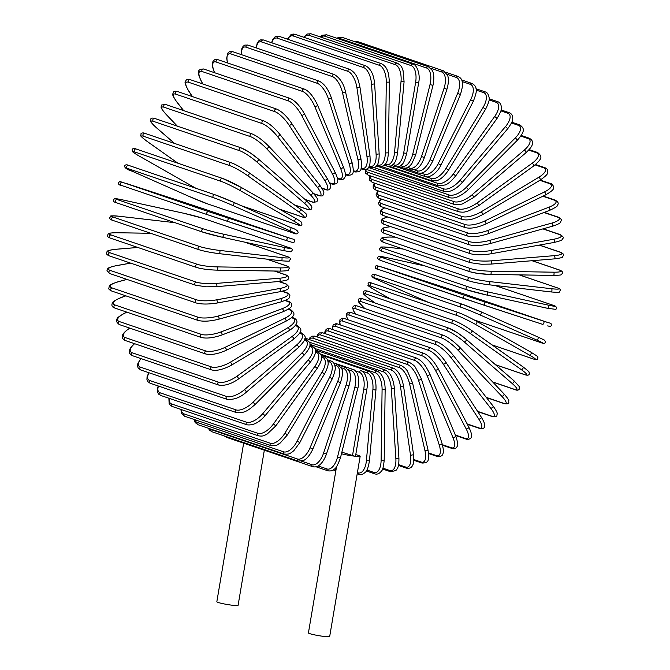 <?xml version="1.0" encoding="UTF-8"?>
<svg xmlns="http://www.w3.org/2000/svg" width="670" height="670" viewBox="0 0 670 670"><rect width="100%" height="100%" fill="white"/><g stroke="black" fill="none" stroke-linecap="round" stroke-linejoin="round"><path stroke-width="1" d="M355.762 454.654A10.779 0.997 -170.4 0 1 360.175 456.228L329.682 636.5A10.779 0.997 -170.4 0 1 324.18 636.45A10.779 0.997 -170.4 0 1 308.426 632.907L336.549 466.613M341.8 452.443A10.779 0.997 -170.4 0 1 343.074 452.543L354.665 456.178A10.779 0.997 -170.4 0 1 341.482 453.741M360.175 456.228A10.779 0.997 -170.4 0 1 354.665 456.178L355.502 456.186L366.783 389.463L363.768 389.027A14.698 7.253 -83.4 0 0 359.221 372.219L355.544 370.971M264.332 450.206L238.093 605.32A10.779 0.997 -170.4 0 1 232.591 605.27A10.779 0.997 -170.4 0 1 216.837 601.727L243.654 443.171M324.774 36.188A1.633 1.415 -71.2 0 1 326.717 34.806L413.022 64.186A1.633 1.415 108.8 0 0 411.087 65.568L324.774 36.188A14.698 7.253 -83.4 0 0 320.737 37.093M413.022 64.186C416.112 64.169 420.793 73.424 418.649 82.82L415.626 82.385A14.698 7.253 -83.4 0 0 411.087 65.568M418.649 82.82L406.715 153.388L403.692 152.953L415.626 82.385M406.715 153.388C404.789 160.482 403.072 164.292 401.565 164.812C400.417 166.436 398.281 167.065 395.149 166.713A1.633 1.415 -71.2 0 1 394.27 165.004A14.698 7.253 -83.4 0 0 403.692 152.953M393.022 164.586L394.27 165.004M400.601 165.641L402.176 166.177A14.698 7.345 -77.7 0 0 412.703 154.301L430.006 84.629A14.698 7.345 -77.7 0 0 426.555 67.997L340.251 38.617A1.633 1.415 -71.2 0 1 342.161 37.378L339.02 37.269L336.817 38.249M340.251 38.617A14.698 7.345 -77.7 0 0 337.856 38.6M342.161 37.378L428.465 66.757A1.633 1.415 108.8 0 0 426.555 67.997M398.876 166.612L403.03 168.028A1.633 1.415 -71.2 0 1 402.176 166.177M403.03 168.028L406.171 168.136L409.261 166.512L411.732 163.857L415.668 155.005L412.703 154.301M415.668 155.005L432.971 85.325L430.006 84.629M355.686 41.984A1.633 1.415 -71.2 0 1 357.227 41.473L353.919 41.381M407.888 167.45L409.906 168.128A14.698 7.378 -71.9 0 0 421.497 156.546L444.043 88.298A14.698 7.378 -71.9 0 0 441.664 71.958L430.793 68.256M357.227 41.473L443.532 70.852A1.633 1.415 108.8 0 0 441.664 71.958M405.333 168.279L410.718 170.113A1.633 1.415 -71.2 0 1 409.906 168.128M410.718 170.113L416.623 169.024C417.628 168.497 421.363 165.775 424.395 157.5L421.497 156.546M424.395 157.5L446.932 89.252L444.043 88.298M414.797 169.971L417.393 170.85A14.698 7.362 -66.1 0 0 430.023 159.669L457.627 93.356A14.698 7.362 -66.1 0 0 456.287 77.418L447.158 74.311M445.701 72.218L458.104 76.447A1.633 1.415 108.8 0 0 456.287 77.418M404.446 168.304L418.155 172.969A1.633 1.415 -71.2 0 1 417.393 170.85M418.155 172.969C420.752 173.522 426.363 174.208 432.82 160.867L430.023 159.669M432.82 160.867L460.424 94.562L457.627 93.356M421.162 173.153L424.579 174.317A14.698 7.278 -60.4 0 0 438.205 163.631L470.658 99.771A14.698 7.278 -60.4 0 0 470.315 84.328L462.191 81.564M461.655 79.939L472.074 83.482A1.633 1.415 108.8 0 0 470.315 84.328M397.151 166.989L425.283 176.562A1.633 1.415 -71.2 0 1 424.579 174.317M425.283 176.562C427.954 178.471 437.066 173.781 440.894 165.071L438.205 163.631M440.894 165.071L473.347 101.212L470.658 99.771M426.514 176.83L431.413 178.496A14.698 7.144 -54.7 0 0 445.977 168.413L483.045 107.485A14.698 7.144 -54.7 0 0 483.64 92.644L476.161 90.098M476.018 88.758L485.331 91.924A1.633 1.415 108.8 0 0 483.64 92.644M389.58 166.411L432.05 180.867A1.633 1.415 -71.2 0 1 431.413 178.496M432.05 180.867L436.363 180.833C438.473 180.28 443.038 178.346 448.54 170.088L445.977 168.413M448.54 170.088L485.608 109.16L483.045 107.485M388.022 166.411L437.837 183.371A14.698 6.96 -49.1 0 0 453.288 173.982L494.678 116.454A14.698 6.96 -49.1 0 0 496.16 102.309L489.075 99.889M489.159 98.766L497.776 101.706A1.633 1.415 108.8 0 0 496.16 102.309M381.85 166.612L438.398 185.858A1.633 1.415 -71.2 0 1 437.837 183.371M438.398 185.858L445.366 184.928C448.021 183.982 451.463 180.967 455.701 175.875L453.288 173.982M455.701 175.875L497.098 118.347L494.678 116.454M376.44 165.959L443.816 188.89A14.698 6.717 -43.5 0 0 460.081 180.289L505.49 126.588A14.698 6.717 -43.5 0 0 507.785 113.23L500.875 110.877M501.11 109.947L509.317 112.736A1.633 1.415 108.8 0 0 507.785 113.23M374.044 167.584L444.285 191.486A1.633 1.415 -71.2 0 1 443.816 188.89M444.285 191.486C449.796 192.541 455.809 189.51 462.333 182.391L460.081 180.289M462.333 182.391L507.734 128.699L505.49 126.588M368.458 167.5L449.285 195.02A14.698 6.432 -38.1 0 0 466.312 187.282L515.372 137.827A14.698 6.432 -38.1 0 0 518.429 125.34L511.478 122.97M511.805 122.208L519.861 124.947A1.633 1.415 108.8 0 0 518.429 125.34M366.247 169.326L449.671 197.717A1.633 1.415 -71.2 0 1 449.285 195.02M449.671 197.717C454.737 198.948 460.968 196.243 468.372 189.585L466.312 187.282M468.372 189.585L517.441 140.139L515.372 137.827M365.828 169.468A14.698 6.089 -32.8 0 0 367.905 172.324L454.218 201.704A14.698 6.089 -32.8 0 0 471.915 194.92L524.275 150.088A14.698 6.089 -32.8 0 0 527.994 138.539L520.791 136.085M521.185 135.466L529.325 138.238A1.633 1.415 108.8 0 0 527.994 138.539M365.125 169.619L365.694 173.254L368.19 175.121A1.633 1.415 -71.2 0 1 367.905 172.324M368.19 175.121L454.503 204.501A1.633 1.415 -71.2 0 1 454.218 201.704M473.531 197.416A1.633 0.461 -130.6 0 0 473.782 197.407A1.633 0.461 -130.6 0 0 473.296 196.142A1.633 0.461 -130.6 0 0 471.915 194.92M525.883 152.584A1.633 0.461 -130.6 0 0 526.143 152.576A1.633 0.461 -130.6 0 0 525.657 151.32A1.633 0.461 -130.6 0 0 524.275 150.088M370.477 175.9A14.698 5.703 -27.7 0 0 372.26 179.527L458.573 208.906A14.698 5.703 -27.7 0 0 476.864 203.127L532.114 163.262A14.698 5.703 -27.7 0 0 536.427 152.727L528.714 150.105M529.141 149.619L537.65 152.517A1.633 1.415 108.8 0 0 536.427 152.727M370.007 175.741L369.413 177.567L369.79 180.289L372.436 182.408A1.633 1.415 -71.2 0 1 372.26 179.527M372.436 182.408L458.749 211.787A1.633 1.415 -71.2 0 1 458.573 208.906M478.263 205.799A1.633 0.519 -125.8 0 0 478.514 205.791A1.633 0.519 -125.8 0 0 478.171 204.442A1.633 0.519 -125.8 0 0 476.864 203.127M533.513 165.925A1.633 0.519 -125.8 0 0 533.764 165.917A1.633 0.519 -125.8 0 0 533.42 164.577A1.633 0.519 -125.8 0 0 532.114 163.262M374.664 183.17A14.698 5.276 -22.7 0 0 376.004 187.181L462.317 216.561A14.698 5.276 -22.7 0 0 481.11 211.862L538.831 177.257A14.698 5.276 -22.7 0 0 543.655 167.802L535.112 164.895M535.556 164.527L544.769 167.667A1.633 1.415 108.8 0 0 543.655 167.802M374.304 183.044L373.224 185.188L373.182 187.399L374.203 189.057L376.063 190.138A1.633 1.415 -71.2 0 1 376.004 187.181M376.063 190.138L462.375 219.517A1.633 1.415 -71.2 0 1 462.317 216.561M482.283 214.676A1.633 0.57 -120.9 0 0 482.534 214.668A1.633 0.57 -120.9 0 0 482.341 213.253A1.633 0.57 -120.9 0 0 481.11 211.862M540.003 180.071A1.633 0.57 -120.9 0 0 540.255 180.071A1.633 0.57 -120.9 0 0 540.062 178.647A1.633 0.57 -120.9 0 0 538.831 177.257M378.424 190.942A14.698 4.799 -17.8 0 0 379.103 195.238L465.416 224.618A14.698 4.799 -17.8 0 0 484.628 221.05L544.383 191.972A14.698 4.799 -17.8 0 0 549.618 183.647L539.844 180.322M462.375 219.517C470.625 221.025 475.7 217.993 482.534 214.668L540.255 180.071L550.614 183.572A1.633 1.415 108.8 0 0 549.618 183.647M378.14 190.841L376.205 193.839L376.104 195.087L377.796 197.667L379.053 198.253A1.633 1.415 -71.2 0 1 379.103 195.238M379.053 198.253L465.365 227.633A1.633 1.415 -71.2 0 1 465.416 224.618M485.566 223.989A1.633 0.62 -115.9 0 0 485.809 223.989A1.633 0.62 -115.9 0 0 485.775 222.515A1.633 0.62 -115.9 0 0 484.628 221.05M545.321 194.911A1.633 0.62 -115.9 0 0 545.564 194.911A1.633 0.62 -115.9 0 0 545.531 193.437A1.633 0.62 -115.9 0 0 544.383 191.972M381.766 199.183A14.698 4.296 -13 0 0 381.54 203.621L467.853 233.009A14.698 4.296 -13 0 0 487.383 230.614L548.722 207.29A14.698 4.296 -13 0 0 554.283 200.137L542.834 196.243M543.228 196.05L555.154 200.112A1.633 1.415 108.8 0 0 554.283 200.137M381.557 199.107L379.672 200.673L378.45 203.236L379.614 205.757L381.364 206.695A1.633 1.415 -71.2 0 1 381.54 203.621M381.364 206.695L467.677 236.075A1.633 1.415 -71.2 0 1 467.853 233.009M488.087 233.654A1.633 0.67 -110.8 0 0 488.321 233.662A1.633 0.67 -110.8 0 0 488.447 232.147A1.633 0.67 -110.8 0 0 487.383 230.614M549.425 210.33A1.633 0.67 -110.8 0 0 549.651 210.338A1.633 0.67 -110.8 0 0 549.777 208.822A1.633 0.67 -110.8 0 0 548.722 207.29M384.798 207.859A14.698 3.76 -8.3 0 0 383.299 212.29L469.611 241.669A14.698 3.76 -8.3 0 0 489.368 240.488L551.812 223.085A14.698 3.76 -8.3 0 0 557.599 217.147L543.948 212.507M544.283 212.373L558.353 217.164A1.633 1.415 108.8 0 0 557.599 217.147M384.639 207.809L381.465 209.702L380.166 211.728L380.887 214.157L382.997 215.397A1.633 1.415 -71.2 0 1 383.299 212.29M382.997 215.397L469.31 244.776A1.633 1.415 -71.2 0 1 469.611 241.669M489.82 243.612A1.633 0.704 -105.6 0 0 490.038 243.62A1.633 0.704 -105.6 0 0 490.331 242.088A1.633 0.704 -105.6 0 0 489.368 240.488M552.273 226.209A1.633 0.704 -105.6 0 0 552.482 226.226A1.633 0.704 -105.6 0 0 552.775 224.684A1.633 0.704 -105.6 0 0 551.812 223.085M387.712 216.996A14.698 3.191 -3.7 0 0 384.354 221.159L470.667 250.538A14.698 3.191 -3.7 0 0 490.557 250.597L553.638 239.257A14.698 3.191 -3.7 0 0 559.559 234.559L542.909 228.889M543.186 228.813L560.187 234.601A1.633 1.415 108.8 0 0 559.559 234.559M387.603 216.963L382.553 218.906L381.213 220.48L381.607 222.85L383.935 224.291A1.633 1.415 -71.2 0 1 384.354 221.159M383.935 224.291L470.248 253.67A1.633 1.415 -71.2 0 1 470.667 250.538M490.767 253.779A1.633 0.737 -100.2 0 0 490.951 253.796A1.633 0.737 -100.2 0 0 491.42 252.255A1.633 0.737 -100.2 0 0 490.557 250.597M553.847 242.44A1.633 0.737 -100.2 0 0 554.031 242.456A1.633 0.737 -100.2 0 0 554.5 240.915A1.633 0.737 -100.2 0 0 553.638 239.257M390.987 226.695L390.66 226.72A14.698 2.596 0.8 0 0 384.714 230.162L471.027 259.541A14.698 2.596 0.8 0 0 490.943 260.856L554.182 255.664A14.698 2.596 0.8 0 0 560.128 252.222L539.241 245.111M539.451 245.078L560.639 252.28A1.633 1.415 108.8 0 0 560.128 252.222M390.51 226.703C379.614 228.177 383.282 228.42 381.381 229.91C380.711 230.983 381.64 232.122 384.161 233.319A1.633 1.415 -71.2 0 1 384.714 230.162M384.161 233.319L470.474 262.699A1.633 1.415 -71.2 0 1 471.027 259.541M490.901 264.072A1.633 0.771 -94.7 0 0 491.051 264.089A1.633 0.771 -94.7 0 0 491.696 262.565A1.633 0.771 -94.7 0 0 490.943 260.856M554.14 258.88A1.633 0.771 -94.7 0 0 554.291 258.896A1.633 0.771 -94.7 0 0 554.936 257.372A1.633 0.771 -94.7 0 0 554.182 255.664M395.409 237.147L390.241 237.063A14.698 1.985 5.2 0 0 384.362 239.24L470.667 268.62A14.698 1.985 5.2 0 0 490.524 271.199L553.437 272.188A14.698 1.985 5.2 0 0 559.324 270.018L532.039 260.731M532.189 260.714L559.701 270.077A1.633 1.415 108.8 0 0 559.324 270.018M470.667 268.62A1.633 1.415 -71.2 0 0 469.997 271.777L477.919 273.444L490.348 274.44A1.633 0.787 -89.1 0 1 490.231 274.424A14.698 1.985 -174.8 0 1 470.373 271.844M553.437 272.188A1.633 0.787 -89.1 0 1 554.073 273.938A1.633 0.787 -89.1 0 1 553.261 275.437A1.633 0.787 -89.1 0 1 553.144 275.412L490.474 274.424M395.35 237.121L390.124 237.038C378.575 237.423 383.382 237.791 381.062 238.788C380.2 240.111 381.071 241.317 383.684 242.398A1.633 1.415 -71.2 0 1 384.362 239.24M559.701 270.077C562.314 271.157 563.185 272.363 562.331 273.687C560.003 274.683 564.81 275.052 553.261 275.437L490.348 274.44A1.633 0.787 -89.1 0 0 491.16 272.95A1.633 0.787 -89.1 0 0 490.524 271.199M403.206 249.039L389.019 247.406A14.698 1.357 9.6 0 0 383.307 248.319L469.611 277.698A14.698 1.357 9.6 0 0 489.301 281.542L551.41 288.711A14.698 1.357 9.6 0 0 557.13 287.798L519.242 274.901M519.334 274.901L557.39 287.857A1.633 1.415 108.8 0 0 557.13 287.798M382.763 251.526A1.633 1.415 -71.2 0 1 382.503 251.468L468.816 280.847C473.95 282.422 480.625 283.728 488.849 284.767A1.633 0.804 -83.4 0 1 488.765 284.75A14.698 1.357 -170.4 0 1 469.075 280.906A1.633 1.415 -71.2 0 1 469.611 277.698M551.41 288.711A1.633 0.804 -83.4 0 1 551.929 290.495A1.633 0.804 -83.4 0 1 550.958 291.936A1.633 0.804 -83.4 0 1 550.874 291.919L488.932 284.767M403.164 249.031L388.935 247.389A1.633 0.804 96.6 0 1 389.019 247.406M388.935 247.389C376.867 246.426 381.774 247.339 379.63 248.662C379.145 249.726 380.099 250.664 382.503 251.468A1.633 1.415 -71.2 0 1 383.307 248.319M557.39 287.857C559.793 288.661 560.748 289.591 560.262 290.663C558.118 291.978 563.026 292.891 550.958 291.936L488.849 284.767A1.633 0.804 -83.4 0 0 489.82 283.326A1.633 0.804 -83.4 0 0 489.301 281.542M386.917 257.649A1.633 0.812 102.3 0 1 386.967 257.657L425.283 266.024L387.009 257.665A14.698 0.72 13.9 0 0 381.548 257.33L467.861 286.71A14.698 0.72 13.9 0 0 487.291 291.802L548.127 305.093A14.698 0.72 13.9 0 0 553.579 305.436L494.921 285.47M380.761 260.496A1.633 1.415 -71.2 0 1 380.635 260.454L466.94 289.834L486.546 294.984A1.633 0.812 -77.7 0 1 486.504 294.967A14.698 0.72 -166.1 0 1 467.074 289.875A1.633 1.415 -71.2 0 1 467.861 286.71M548.127 305.093A1.633 0.812 -77.7 0 1 548.521 306.902A1.633 0.812 -77.7 0 1 547.382 308.275A1.633 0.812 -77.7 0 1 547.34 308.259L486.596 294.993M381.548 257.33A1.633 1.415 -71.2 0 0 380.635 260.454C377.428 258.98 376.766 257.69 378.651 256.585L386.967 257.657A1.633 0.812 102.3 0 1 387.009 257.665M494.963 285.47L553.713 305.47C556.921 306.952 557.582 308.242 555.698 309.347L547.382 308.275L486.546 294.984A1.633 0.812 -77.7 0 0 487.685 293.602A1.633 0.812 -77.7 0 0 487.291 291.802M443.314 287.087L462.384 293.418L443.306 287.087A1.633 0.821 108.1 0 1 443.314 287.087L379.12 266.199L465.424 295.579L548.697 322.798L462.384 293.418A1.633 1.415 -71.2 0 1 462.401 293.418A1.633 1.415 -71.2 0 1 462.409 293.427M547.666 325.896L550.572 326.558C552.214 324.54 551.594 323.283 548.705 322.798A1.633 1.415 108.8 0 0 548.697 322.798L462.401 293.418M464.377 298.669L378.089 269.298A1.633 1.415 -71.2 0 1 379.12 266.199M543.596 321.223A1.633 0.821 -71.9 0 1 543.856 323.032A1.633 0.821 -71.9 0 1 542.574 324.33A1.633 0.821 -71.9 0 0 542.574 324.33L464.402 298.686A1.633 1.415 -71.2 0 1 465.424 295.579M384.212 267.766A1.633 0.821 108.1 0 1 384.212 267.774A1.633 0.821 108.1 0 1 384.22 267.774L443.306 287.087M384.212 267.774L376.213 265.538C374.572 267.556 375.192 268.812 378.081 269.298L483.48 305.009A1.633 0.821 -71.9 0 0 483.48 305.009A1.633 0.821 -71.9 0 0 484.762 303.719A1.633 0.821 -71.9 0 0 484.502 301.91M481.018 311.81L537.859 336.968A1.633 0.821 -66.1 0 1 537.893 336.985L480.985 311.793A1.633 0.821 -66.1 0 0 480.951 311.776A14.698 0.57 22.6 0 0 462.325 304.247A1.633 1.415 -71.2 0 0 462.225 304.214L375.912 274.834A1.633 1.415 -71.2 0 1 376.021 274.868L462.124 304.18M474.042 319.875L541.26 342.755A1.633 1.415 108.8 0 0 541.469 342.831M541.26 342.755A14.698 0.57 -157.4 0 0 536.603 339.983L479.695 314.791A14.698 0.57 -157.4 0 0 461.077 307.262L374.764 277.882A14.698 0.57 -157.4 0 0 379.413 280.655L428.49 302.379M379.413 280.655A1.633 0.821 113.9 0 1 379.379 280.646L428.473 302.379M374.764 277.882A1.633 1.415 -71.2 0 1 375.912 274.834C373.123 273.812 371.766 274.248 371.842 276.141L373.022 277.606L379.379 280.646M461.077 307.262A1.633 1.415 -71.2 0 1 462.225 304.214L480.985 311.793A1.633 0.821 -66.1 0 1 481.085 313.585A1.633 0.821 -66.1 0 1 479.695 314.791M536.603 339.983A1.633 0.821 -66.1 0 0 537.993 338.777A1.633 0.821 -66.1 0 0 537.893 336.985L544.249 340.017L545.43 341.491C545.506 343.375 544.149 343.81 541.36 342.797L474.067 319.892M476.806 321.416L530.958 352.211A1.633 0.812 -60.4 0 1 531.025 352.244L476.747 321.374A1.633 0.812 -60.4 0 0 476.68 321.34A14.698 1.206 26.9 0 0 458.59 312.647A1.633 1.415 -71.2 0 0 458.381 312.555L372.068 283.175A1.633 1.415 -71.2 0 0 370.803 286.174A14.698 1.206 -153.1 0 0 374.915 290.11L390.476 298.954M492.015 344.899L533.596 359.053A1.633 1.415 108.8 0 0 534.065 359.204M533.596 359.053A14.698 1.206 -153.1 0 0 529.484 355.117L475.197 324.247A14.698 1.206 -153.1 0 0 457.116 315.553L370.803 286.174M374.915 290.11A1.633 0.812 119.6 0 1 374.848 290.077L390.442 298.946M457.116 315.553A1.633 1.415 -71.2 0 1 458.381 312.555C463.397 314.414 469.519 317.354 476.747 321.374A1.633 0.812 -60.4 0 1 476.68 323.124A1.633 0.812 -60.4 0 1 475.197 324.247M529.484 355.117A1.633 0.812 -60.4 0 0 530.958 353.995A1.633 0.812 -60.4 0 0 531.025 352.244C541.452 358.718 536.762 356.13 537.792 358.693C537.533 359.857 536.209 360.008 533.814 359.145L492.081 344.941M471.889 330.653L522.952 366.842A1.633 0.796 -54.7 0 1 523.052 366.892L471.806 330.578A1.633 0.796 -54.7 0 0 471.705 330.519A14.698 1.834 31.3 0 0 454.235 320.712M495.423 364.673L524.761 374.664A1.633 1.415 108.8 0 0 525.079 374.823L495.524 364.765M524.761 374.664A14.698 1.834 -148.7 0 0 521.268 369.614L470.022 333.291A14.698 1.834 -148.7 0 0 452.552 323.484L366.239 294.105A14.698 1.834 -148.7 0 0 369.74 299.155L375.292 303.091M369.74 299.155A1.633 0.796 125.3 0 1 369.631 299.105L375.242 303.075M366.239 294.105A1.633 1.415 -71.2 0 1 367.612 291.174C364.756 290.395 363.333 290.839 363.341 292.505C364.74 294.666 360.393 291.86 369.631 299.105M452.552 323.484A1.633 1.415 -71.2 0 1 453.917 320.553L367.612 291.174M470.022 333.291A1.633 0.796 -54.7 0 0 471.58 332.27A1.633 0.796 -54.7 0 0 471.806 330.578C464.913 325.838 458.95 322.496 453.917 320.553M521.268 369.614A1.633 0.796 -54.7 0 0 522.818 368.592A1.633 0.796 -54.7 0 0 523.052 366.892C532.298 374.136 527.943 371.331 529.35 373.491C529.35 375.158 527.927 375.602 525.079 374.823M449.302 328.384A14.698 2.454 35.7 0 1 466.069 339.255A1.633 0.771 -49.1 0 1 466.203 339.322A1.633 0.771 -49.1 0 1 465.818 340.946A1.633 0.771 -49.1 0 1 464.193 341.868A14.698 2.454 -144.3 0 0 447.426 331.005L361.113 301.617A14.698 2.454 -144.3 0 0 363.911 307.731L364.882 308.577M492.618 381.917L514.803 389.471A1.633 1.415 108.8 0 0 515.222 389.706L492.752 382.059M514.803 389.471A14.698 2.454 -144.3 0 0 512.014 383.357L464.193 341.868M361.113 301.617A1.633 1.415 -71.2 0 1 362.579 298.77C360.828 297.999 359.497 298.158 358.584 299.247L358.576 301.969L364.807 308.552M447.426 331.005A1.633 1.415 -71.2 0 1 448.892 328.149L362.579 298.77M512.014 383.357A1.633 0.771 -49.1 0 0 513.639 382.436A1.633 0.771 -49.1 0 0 514.024 380.82A1.633 0.771 -49.1 0 0 513.89 380.744M486.278 397.385L503.815 403.348A1.633 1.415 108.8 0 0 504.317 403.675L486.445 397.595M503.815 403.348A14.698 3.049 -139.8 0 0 501.788 396.246L457.761 349.899A14.698 3.049 -139.8 0 0 441.773 338.04L355.46 308.661A14.698 3.049 -139.8 0 0 356.113 314.264M355.46 308.661A1.633 1.415 -71.2 0 1 357.018 305.897L354.229 305.621L352.546 307.321L353.433 310.779L356.013 314.23M441.773 338.04A1.633 1.415 -71.2 0 1 443.331 335.276L357.018 305.897M457.761 349.899A1.633 0.745 -43.5 0 0 459.444 349.087A1.633 0.745 -43.5 0 0 459.98 347.554A1.633 0.745 -43.5 0 0 459.821 347.462M501.788 396.246A1.633 0.745 -43.5 0 0 503.471 395.434A1.633 0.745 -43.5 0 0 504.007 393.901A1.633 0.745 -43.5 0 0 503.857 393.809M477.576 411.347L491.864 416.212A1.633 1.415 108.8 0 0 492.45 416.639L477.752 411.631M491.864 416.212A14.698 3.618 -135.2 0 0 490.683 408.189L450.776 357.336A14.698 3.618 -135.2 0 0 435.634 344.556L349.321 315.176A14.698 3.618 -135.2 0 0 348.132 319.799M349.321 315.176A1.633 1.415 -71.2 0 1 350.963 312.505L348.475 312.203L346.482 313.711L346.348 316.064L347.99 319.749M435.634 344.556A1.633 1.415 -71.2 0 1 437.276 341.893L350.963 312.505M450.776 357.336A1.633 0.712 -38.1 0 0 452.51 356.633A1.633 0.712 -38.1 0 0 453.18 355.209A1.633 0.712 -38.1 0 0 453.012 355.092M490.683 408.189A1.633 0.712 -38.1 0 0 492.417 407.486A1.633 0.712 -38.1 0 0 493.087 406.053A1.633 0.712 -38.1 0 0 492.919 405.945M467.124 423.892L479.042 427.954A1.633 1.415 108.8 0 0 479.712 428.482L467.317 424.261M479.042 427.954A14.698 4.171 -130.6 0 0 478.774 419.085L443.297 364.12A14.698 4.171 -130.6 0 0 429.051 350.494L342.747 321.114A14.698 4.171 -130.6 0 0 340.41 324.95M342.747 321.114A1.633 1.415 -71.2 0 1 344.455 318.552L342.387 318.225L340.042 319.531L339.522 322.262L340.218 324.883M429.051 350.494A1.633 1.415 -71.2 0 1 430.768 347.931L344.455 318.552M443.297 364.12A1.633 0.678 -32.8 0 0 445.064 363.525A1.633 0.678 -32.8 0 0 445.86 362.21C440.751 354.84 435.726 350.083 430.768 347.931M478.774 419.085A1.633 0.678 -32.8 0 0 480.541 418.49A1.633 0.678 -32.8 0 0 481.336 417.184L445.86 362.21M455.324 435.031L465.466 438.481A1.633 1.415 108.8 0 0 466.194 439.118L455.508 435.483M465.466 438.481A14.698 4.682 -125.8 0 0 466.153 428.859L435.374 370.192A14.698 4.682 -125.8 0 0 422.092 355.812L335.779 326.432A14.698 4.682 -125.8 0 0 332.739 329.581M335.779 326.432A1.633 1.415 -71.2 0 1 337.563 323.978L336.03 323.669L333.258 324.749L332.295 327.697L332.471 329.489M422.092 355.812A1.633 1.415 -71.2 0 1 423.875 353.358L337.563 323.978M435.374 370.192A1.633 0.637 -27.7 0 0 437.175 369.706A1.633 0.637 -27.7 0 0 438.071 368.525C433.524 360.586 428.792 355.536 423.875 353.358M466.153 428.859A1.633 0.637 -27.7 0 0 467.953 428.373A1.633 0.637 -27.7 0 0 468.858 427.192L438.071 368.525M442.418 444.721L451.212 447.719A1.633 1.415 108.8 0 0 451.999 448.473L442.56 445.265M451.212 447.719A14.698 5.159 -120.9 0 0 452.912 437.426L427.066 375.51A14.698 5.159 -120.9 0 0 414.789 360.468L328.484 331.089A14.698 5.159 -120.9 0 0 325.034 333.601M328.484 331.089A1.633 1.415 -71.2 0 1 330.318 328.752L328.183 328.467L326.307 329.213L325.067 331.005L324.682 333.484M414.789 360.468A1.633 1.415 -71.2 0 1 416.631 358.132L330.318 328.752M427.066 375.51A1.633 0.586 -22.7 0 0 428.884 375.133A1.633 0.586 -22.7 0 0 429.88 374.095C426.43 367.344 423.8 361.7 416.631 358.132M452.912 437.426A1.633 0.586 -22.7 0 0 454.737 437.049A1.633 0.586 -22.7 0 0 455.734 436.011L429.88 374.095M428.524 452.903L436.413 455.592A1.633 1.415 108.8 0 0 437.242 456.479L428.591 453.531M436.413 455.592A14.698 5.603 -115.9 0 0 439.16 444.738L418.44 380.032A14.698 5.603 -115.9 0 0 407.218 364.421L320.905 335.042A14.698 5.603 -115.9 0 0 317.287 336.96M320.905 335.042A1.633 1.415 -71.2 0 1 322.789 332.839L319.381 332.915L317.446 334.891L316.843 336.817M407.218 364.421A1.633 1.415 -71.2 0 1 409.102 362.219L322.789 332.839M418.44 380.032A1.633 0.536 -17.8 0 0 420.274 379.773A1.633 0.536 -17.8 0 0 421.355 378.877L415.567 367.671C414.814 366.046 412.653 364.229 409.102 362.219M439.16 444.738A1.633 0.536 -17.8 0 0 440.994 444.47A1.633 0.536 -17.8 0 0 442.074 443.574L421.355 378.877M413.859 459.553L421.162 462.04A1.633 1.415 108.8 0 0 422.025 463.062L413.826 460.265M421.162 462.04A14.698 5.997 -110.8 0 0 424.989 450.717L409.563 383.734A14.698 5.997 -110.8 0 0 399.421 367.654L313.108 338.275A14.698 5.997 -110.8 0 0 309.523 339.631M313.108 338.275A1.633 1.415 -71.2 0 1 315.026 336.198L311.826 336.181L309.682 337.99L308.971 339.447M399.421 367.654A1.633 1.415 -71.2 0 1 401.338 365.577L315.026 336.198M409.563 383.734A1.633 0.477 -13 0 0 411.405 383.575A1.633 0.477 -13 0 0 412.544 382.838L407.285 370.778L405.082 368.115L401.338 365.577M424.989 450.717A1.633 0.477 -13 0 0 426.84 450.558A1.633 0.477 -13 0 0 427.979 449.821L412.544 382.838M398.6 464.645L405.584 467.024A1.633 1.415 108.8 0 0 406.481 468.171L398.432 465.432M405.584 467.024A14.698 6.348 -105.6 0 0 410.517 455.332L400.493 386.573A14.698 6.348 -105.6 0 0 391.456 370.125L309.431 342.211M305.461 339.43A1.633 1.415 -71.2 0 1 307.095 338.802L304.875 338.551M391.456 370.125A1.633 1.415 -71.2 0 1 393.399 368.19L307.095 338.802M400.493 386.573L403.533 385.945C401.548 376.23 398.173 370.309 393.399 368.19M410.517 455.332L413.558 454.704L403.533 385.945M382.897 468.146L389.806 470.499A1.633 1.415 108.8 0 0 390.71 471.789L382.562 469.008M389.806 470.499A14.698 6.658 -100.2 0 0 395.861 458.548L391.314 388.533A14.698 6.658 -100.2 0 0 383.399 371.833L314.866 348.509M383.399 371.833A1.633 1.415 -71.2 0 1 385.359 370.033L309.942 344.355M391.314 388.533L394.379 388.173C393.273 378.441 390.267 372.394 385.359 370.033M395.861 458.548L398.918 458.188L394.379 388.173M366.9 470.038L373.927 472.434A1.633 1.415 108.8 0 0 374.84 473.866L366.348 470.968M373.927 472.434A14.698 6.909 -94.7 0 0 381.113 460.34L382.084 389.605A14.698 6.909 -94.7 0 0 375.292 372.755L320.821 354.212M375.292 372.755A1.633 1.415 -71.2 0 1 377.26 371.088L315.361 350.016M382.084 389.605L385.149 389.505C385.049 380.099 382.419 373.96 377.26 371.088M381.113 460.34L384.186 460.248L385.149 389.505M357.411 472.593L358.09 472.819A1.633 1.415 108.8 0 0 358.994 474.394L357.21 473.782M358.09 472.819A14.698 7.11 -89.1 0 0 366.398 460.692L372.88 389.764A14.698 7.11 -89.1 0 0 367.219 372.88L361.155 370.837C364.246 370.82 368.927 380.074 366.783 389.463M367.219 372.88A1.633 1.415 -71.2 0 1 369.17 371.356L321.165 355.016M372.88 389.764L375.937 389.94C376.465 380.141 373.877 375.51 372.47 373.868L369.17 371.356M366.398 460.692L369.455 460.859L375.937 389.94M334.464 468.95L336.064 469.494M352.479 455.751L363.768 389.027M359.221 372.219A1.633 1.415 -71.2 0 1 361.155 370.837M318.141 465.935L326.985 468.95A1.633 1.415 108.8 0 0 327.839 470.792L316.081 466.789M326.985 468.95A14.698 7.345 -77.7 0 0 337.512 457.074L354.815 387.394A14.698 7.345 -77.7 0 0 351.365 370.77L348.601 369.823M351.365 370.77A1.633 1.415 -71.2 0 1 353.274 369.522L333.551 362.813M354.815 387.394L357.78 388.097C358.534 386.925 358.701 383.131 358.283 376.724L357.11 373.19C355.711 370.904 354.43 369.681 353.274 369.522M337.512 457.074L340.477 457.769L357.78 388.097M224.299 435.952L226.468 437.317A1.633 1.415 -71.2 0 1 225.622 436.405M301.634 461.203L311.96 464.712A1.633 1.415 108.8 0 0 312.773 466.697L226.468 437.317M311.96 464.712A14.698 7.378 -71.9 0 0 323.56 453.129L346.097 384.882A14.698 7.378 -71.9 0 0 343.718 368.542L341.583 367.813M343.718 368.542A1.633 1.415 -71.2 0 1 345.586 367.436L339.74 365.443M346.097 384.882L348.986 385.828C351.532 377.16 350.058 372.696 349.564 371.716L345.586 367.436M323.56 453.129L326.449 454.084L348.986 385.828M211.896 431.731A1.633 1.415 -71.2 0 1 211.125 429.612L297.438 458.992A1.633 1.415 108.8 0 0 298.209 461.111L211.896 431.731L209.442 430.031L208.345 428.231M209.651 428.674A14.698 7.362 -66.1 0 0 211.125 429.612M297.438 458.992A14.698 7.362 -66.1 0 0 310.068 447.803L337.672 381.498A14.698 7.362 -66.1 0 0 336.332 365.552L334.665 364.983M336.332 365.552A1.633 1.415 -71.2 0 1 338.157 364.581L333.752 363.081M337.672 381.498L340.477 382.696C342.73 375.049 343.291 370.611 342.161 369.404L338.157 364.581M310.068 447.803L312.873 449L340.477 382.696M197.926 424.688A1.633 1.415 -71.2 0 1 197.223 422.435L283.527 451.815A1.633 1.415 108.8 0 0 284.239 454.067L197.926 424.688L195.196 422.586L193.982 419.412M194.668 419.646A14.698 7.278 -60.4 0 0 197.223 422.435M283.527 451.815A14.698 7.278 -60.4 0 0 297.153 441.136L329.615 377.269A14.698 7.278 -60.4 0 0 329.263 361.834L327.948 361.381M329.263 361.834A1.633 1.415 -71.2 0 1 331.03 360.988L327.488 359.782M329.615 377.269L332.303 378.717C335 371.783 335.896 367.654 334.983 366.331C334.606 363.701 333.283 361.917 331.03 360.988M297.153 441.136L299.842 442.577L332.303 378.717M184.669 416.246A1.633 1.415 -71.2 0 1 184.032 413.876L270.345 443.255A1.633 1.415 108.8 0 0 270.981 445.625L184.669 416.246L181.721 413.725L180.841 409.404M181.319 409.563A14.698 7.144 -54.7 0 0 184.032 413.876M270.345 443.255A14.698 7.144 -54.7 0 0 284.909 433.172L321.977 372.244A14.698 7.144 -54.7 0 0 322.572 357.403L321.525 357.043M322.572 357.403A1.633 1.415 -71.2 0 1 324.263 356.683L321.349 355.686M321.977 372.244L324.54 373.919C329.59 364.103 328.216 362.428 327.211 359.195L324.263 356.683M284.909 433.172L287.472 434.838L324.54 373.919M172.224 406.472A1.633 1.415 -71.2 0 1 171.662 403.977L257.975 433.356A1.633 1.415 108.8 0 0 258.536 435.852L172.224 406.472L170.532 405.509L169.116 403.524L168.89 398.231M169.267 398.357A14.698 6.96 -49.1 0 0 171.662 403.977M257.975 433.356A14.698 6.96 -49.1 0 0 273.427 423.968L314.816 366.44A14.698 6.96 -49.1 0 0 316.299 352.294L315.428 352.001M316.299 352.294A1.633 1.415 -71.2 0 1 317.915 351.691L315.453 350.854M314.816 366.44L317.228 368.341C322.697 359.589 321.684 357.839 321.022 354.639L317.915 351.691M273.427 423.968L275.839 425.869L317.228 368.341M160.683 395.434A1.633 1.415 -71.2 0 1 160.214 392.838L246.518 422.217A1.633 1.415 108.8 0 0 246.996 424.814L160.683 395.434L158.656 394.161L157.5 392.134L157.333 389.044L158.195 385.962M158.497 386.071A14.698 6.717 -43.5 0 0 160.214 392.838M246.518 422.217A14.698 6.717 -43.5 0 0 262.791 413.608L308.2 359.916A14.698 6.717 -43.5 0 0 310.495 346.558L309.733 346.298M310.495 346.558A1.633 1.415 -71.2 0 1 312.027 346.063L309.9 345.335M308.2 359.916L310.445 362.026C318.87 350.644 315.235 348.3 312.027 346.063M262.791 413.608L265.044 415.718L310.445 362.026M150.139 383.223A1.633 1.415 -71.2 0 1 149.762 380.518L236.075 409.898A1.633 1.415 108.8 0 0 236.451 412.603L150.139 383.223L147.836 381.624L146.939 379.605L147.057 376.749L148.815 372.704M149.067 372.788A14.698 6.432 -38.1 0 0 149.762 380.518M236.075 409.898A14.698 6.432 -38.1 0 0 253.093 402.168L302.162 352.713A14.698 6.432 -38.1 0 0 305.21 340.218L304.465 339.966M305.21 340.218A1.633 1.415 -71.2 0 1 306.642 339.832L304.724 339.179M302.162 352.713L304.23 355.025C312.923 344.74 310.503 342.638 306.642 339.832M253.093 402.168L255.161 404.471L304.23 355.025M140.675 369.932A1.633 1.415 -71.2 0 1 140.39 367.135L226.703 396.514A1.633 1.415 108.8 0 0 226.979 399.312L140.675 369.932L138.162 368.048L137.509 366.055L137.886 363.366L140.859 358.55M141.077 358.626A14.698 6.089 -32.8 0 0 140.39 367.135M226.703 396.514A14.698 6.089 -32.8 0 0 244.399 389.722L296.751 344.891A14.698 6.089 -32.8 0 0 300.478 333.342L299.658 333.065M300.478 333.342A1.633 1.415 -71.2 0 1 301.81 333.049L299.993 332.429M296.751 344.891A1.633 0.461 49.4 0 1 298.142 346.122A1.633 0.461 49.4 0 1 298.627 347.387C307.572 338.199 306.14 336.432 301.81 333.049M244.399 389.722A1.633 0.461 49.4 0 1 245.781 390.953A1.633 0.461 49.4 0 1 246.267 392.21L298.627 347.387M132.35 355.653A1.633 1.415 -71.2 0 1 132.174 352.772L218.487 382.151A1.633 1.415 108.8 0 0 218.654 385.032L132.35 355.653L129.704 353.526L129.26 351.566L129.846 349.145L131.37 346.725L134.444 343.643M134.62 343.702A14.698 5.703 -27.7 0 0 132.174 352.772M218.487 382.151A14.698 5.703 -27.7 0 0 236.77 376.381L292.019 336.507A14.698 5.703 -27.7 0 0 296.341 325.98L295.319 325.628M296.341 325.98A1.633 1.415 -71.2 0 1 297.564 325.762L295.696 325.126M292.019 336.507A1.633 0.519 54.2 0 1 293.334 337.822A1.633 0.519 54.2 0 1 293.678 339.171C302.781 331.106 302.287 329.623 297.564 325.762M236.77 376.381A1.633 0.519 54.2 0 1 238.084 377.687A1.633 0.519 54.2 0 1 238.428 379.036L293.678 339.171M125.231 340.502A1.633 1.415 -71.2 0 1 125.173 337.554L211.486 366.934A1.633 1.415 108.8 0 0 211.544 369.89L125.231 340.502C120.014 337.781 121.521 333.652 129.745 328.099M129.871 328.166A14.698 5.276 -22.7 0 0 125.173 337.554M211.486 366.934A14.698 5.276 -22.7 0 0 230.279 362.236L288 327.63A14.698 5.276 -22.7 0 0 292.824 318.175L291.458 317.706M292.824 318.175A1.633 1.415 -71.2 0 1 293.937 318.032L291.86 317.329M288 327.63A1.633 0.57 59.1 0 1 289.231 329.02A1.633 0.57 59.1 0 1 289.423 330.436C297.647 324.891 299.147 320.754 293.937 318.032M230.279 362.236A1.633 0.57 59.1 0 1 231.51 363.626A1.633 0.57 59.1 0 1 231.703 365.041L289.423 330.436M119.386 324.598A1.633 1.415 -71.2 0 1 119.436 321.583L205.749 350.963A1.633 1.415 108.8 0 0 205.698 353.978L119.386 324.598C116.203 322.186 115.55 320.109 117.434 318.376C117.233 317.789 119.561 316.081 124.436 313.259A1.633 0.62 -115.9 0 1 124.679 313.259A14.698 4.799 -17.8 0 0 119.436 321.583M126.915 312.17L124.679 313.259M205.749 350.963A14.698 4.799 -17.8 0 0 224.961 347.395L284.716 318.317A14.698 4.799 -17.8 0 0 289.951 309.992L288.025 309.339M289.951 309.992A1.633 1.415 -71.2 0 1 290.947 309.917L288.443 309.063M284.716 318.317A1.633 0.62 64.1 0 1 285.864 319.783A1.633 0.62 64.1 0 1 285.897 321.257C290.772 318.434 293.1 316.734 292.899 316.139C294.783 314.406 294.13 312.337 290.947 309.917M224.961 347.395A1.633 0.62 64.1 0 1 226.108 348.861A1.633 0.62 64.1 0 1 226.142 350.335L285.897 321.257M114.846 308.058A1.633 1.415 -71.2 0 1 115.022 304.984L201.327 334.372A1.633 1.415 108.8 0 0 201.151 337.437L114.846 308.058C112.25 307.254 111.379 305.704 112.225 303.393C111.614 302.513 114.319 300.663 120.349 297.832A1.633 0.67 -110.8 0 1 120.575 297.84A14.698 4.296 -13 0 0 115.022 304.984M125.843 295.839L120.575 297.84M201.327 334.372A14.698 4.296 -13 0 0 220.857 331.977L282.196 308.652A14.698 4.296 -13 0 0 287.757 301.5L284.943 300.545M287.757 301.5A1.633 1.415 -71.2 0 1 288.636 301.475L285.361 300.361M282.196 308.652A1.633 0.67 69.2 0 1 283.251 310.185A1.633 0.67 69.2 0 1 283.125 311.701C289.155 308.87 291.86 307.019 291.249 306.14C292.095 303.828 291.224 302.279 288.636 301.475M220.857 331.977A1.633 0.67 69.2 0 1 221.921 333.509A1.633 0.67 69.2 0 1 221.795 335.025L283.125 311.701M111.647 291.006A1.633 1.415 -71.2 0 1 111.94 287.891L198.253 317.279A1.633 1.415 108.8 0 0 197.952 320.386L111.647 291.006C109.461 289.951 108.507 289.038 108.783 288.267C109.78 285.554 107.711 285.353 117.518 281.944A1.633 0.704 -105.6 0 0 117.342 282.07M126.931 279.398L117.727 281.961A14.698 3.76 -8.3 0 0 111.94 287.891M117.727 281.961A1.633 0.704 -105.6 0 0 117.518 281.944L126.814 279.356M198.253 317.279A14.698 3.76 -8.3 0 0 218.01 316.098L280.462 298.694A14.698 3.76 -8.3 0 0 286.249 292.757L281.986 291.308M286.249 292.757A1.633 1.415 -71.2 0 1 287.003 292.773L282.397 291.207M280.462 298.694A1.633 0.704 74.4 0 1 281.425 300.294A1.633 0.704 74.4 0 1 281.124 301.835C290.931 298.426 288.862 298.225 289.867 295.512C290.135 294.741 289.18 293.828 287.003 292.773M218.01 316.098A1.633 0.704 74.4 0 1 218.973 317.697A1.633 0.704 74.4 0 1 218.68 319.23L281.124 301.835M109.813 273.569A1.633 1.415 -71.2 0 1 110.24 270.429L196.544 299.808A1.633 1.415 108.8 0 0 196.126 302.949L109.813 273.569L106.94 270.772C108.247 268.402 105.726 268.151 115.969 265.714A1.633 0.737 -100.2 0 1 116.153 265.73A14.698 3.191 -3.7 0 0 110.24 270.429M130.642 263.126L116.153 265.73M196.544 299.808A14.698 3.191 -3.7 0 0 216.435 299.867L279.516 288.527A14.698 3.191 -3.7 0 0 285.437 283.837L278.687 281.534M285.437 283.837A1.633 1.415 -71.2 0 1 286.065 283.879L279.089 281.5M279.516 288.527A1.633 0.737 79.8 0 1 280.378 290.185A1.633 0.737 79.8 0 1 279.909 291.726A1.633 0.737 79.8 0 1 279.725 291.71M216.435 299.867A1.633 0.737 79.8 0 1 217.298 301.525A1.633 0.737 79.8 0 1 216.829 303.066A1.633 0.737 79.8 0 1 216.645 303.049M109.361 255.89A1.633 1.415 -71.2 0 1 109.914 252.732L196.226 282.112A1.633 1.415 108.8 0 0 195.673 285.269L109.361 255.89C107.309 255.061 106.346 254.114 106.488 253.051C107.912 251.216 104.528 250.865 115.709 249.273A1.633 0.771 -94.7 0 1 115.86 249.29A14.698 2.596 0.8 0 0 109.914 252.732M137.894 247.481L115.86 249.29M196.226 282.112A14.698 2.596 0.8 0 0 216.142 283.427L279.382 278.234A14.698 2.596 0.8 0 0 285.336 274.792L274.306 271.04M285.336 274.792A1.633 1.415 -71.2 0 1 285.839 274.851L274.65 271.048M279.382 278.234A1.633 0.771 85.3 0 1 280.135 279.943A1.633 0.771 85.3 0 1 279.491 281.467A1.633 0.771 85.3 0 1 279.34 281.45M216.142 283.427A1.633 0.771 85.3 0 1 216.896 285.135A1.633 0.771 85.3 0 1 216.259 286.668A1.633 0.771 85.3 0 1 216.1 286.643M110.299 238.093A1.633 1.415 -71.2 0 1 110.977 234.935L197.281 264.315A1.633 1.415 108.8 0 0 196.612 267.472L110.299 238.093C108.113 237.306 107.158 236.359 107.426 235.254C109.336 233.512 105.265 233.11 116.739 232.733A1.633 0.787 -89.1 0 0 116.614 232.75M150.733 233.286L116.856 232.758A14.698 1.985 5.2 0 0 110.977 234.935M116.856 232.758A1.633 0.787 -89.1 0 0 116.739 232.733L150.666 233.269M197.281 264.315A14.698 1.985 5.2 0 0 217.139 266.894A1.633 0.787 90.9 0 1 217.775 268.645A1.633 0.787 90.9 0 1 216.963 270.136A1.633 0.787 90.9 0 1 216.846 270.119A14.698 1.985 -174.8 0 1 196.988 267.539M217.139 266.894L280.052 267.883A1.633 0.787 90.9 0 1 280.688 269.633A1.633 0.787 90.9 0 1 279.876 271.132A1.633 0.787 90.9 0 1 279.759 271.107L217.088 270.119M280.052 267.883A14.698 1.985 5.2 0 0 285.931 265.705L266.551 259.106M285.931 265.705A1.633 1.415 -71.2 0 1 286.316 265.772L266.836 259.139M112.87 220.371A1.633 1.415 -71.2 0 1 113.414 217.164L199.719 246.543A1.633 1.415 108.8 0 0 198.923 249.692L112.61 220.313C110.5 219.735 109.545 218.797 109.738 217.516C112.099 215.949 106.848 215.422 119.042 216.234A1.633 0.804 -83.4 0 1 119.126 216.251A14.698 1.357 9.6 0 0 113.414 217.164M199.719 246.543A14.698 1.357 9.6 0 0 219.408 250.387A1.633 0.804 96.6 0 1 219.928 252.171A1.633 0.804 96.6 0 1 218.956 253.62A1.633 0.804 96.6 0 1 218.872 253.595A14.698 1.357 -170.4 0 1 199.183 249.751M219.408 250.387L281.517 257.556A1.633 0.804 96.6 0 1 282.036 259.34A1.633 0.804 96.6 0 1 281.065 260.781A1.633 0.804 96.6 0 1 280.981 260.764L219.04 253.62M175.079 222.708L119.126 216.251M281.517 257.556A14.698 1.357 9.6 0 0 287.237 256.644L244.483 242.088M287.237 256.644A1.633 1.415 -71.2 0 1 287.497 256.702L244.718 242.146M116.421 202.734A1.633 1.415 -71.2 0 1 117.208 199.568L203.513 228.947A1.633 1.415 108.8 0 0 202.734 232.113A14.698 0.72 -166.1 0 0 222.155 237.214A1.633 0.812 102.3 0 0 222.206 237.222L283.033 250.513A1.633 0.812 102.3 0 1 282.991 250.505L222.247 237.23M203.513 228.947A14.698 0.72 13.9 0 0 222.942 234.048L283.779 247.339A14.698 0.72 13.9 0 0 289.239 247.674L202.926 218.294A14.698 0.72 13.9 0 0 183.496 213.202L122.66 199.911A14.698 0.72 13.9 0 0 117.208 199.568M283.779 247.339A1.633 0.812 102.3 0 1 284.172 249.14A1.633 0.812 102.3 0 1 283.033 250.513L290.453 251.786L291.383 251.577L292.304 250.044C292.396 249.014 291.425 248.235 289.365 247.716L203.06 218.336L183.454 213.186L122.618 199.895L115.207 198.621L114.277 198.839L113.356 200.364C113.255 201.394 114.235 202.173 116.287 202.7L202.6 232.08L222.206 237.222A1.633 0.812 102.3 0 0 223.336 235.848A1.633 0.812 102.3 0 0 222.942 234.048M207.591 214.743L121.303 185.372A1.633 1.415 -71.2 0 1 122.334 182.273L208.638 211.653A1.633 1.415 108.8 0 0 207.616 214.752L226.686 221.083A1.633 0.821 108.1 0 0 226.695 221.083L285.788 240.396L207.6 214.752L121.295 185.372C118.9 185.247 117.007 183.27 119.897 181.528L122.334 182.273M208.638 211.653L291.911 238.872L205.598 209.484L127.426 183.84A1.633 0.821 -71.9 0 0 127.426 183.84L186.528 203.161A1.633 0.821 -71.9 0 0 186.52 203.161A1.633 0.821 -71.9 0 0 186.511 203.152M290.88 241.971L285.788 240.404A1.633 0.821 108.1 0 1 285.78 240.396A1.633 0.821 108.1 0 0 287.07 239.106A1.633 0.821 108.1 0 0 286.81 237.297M291.936 238.88A1.633 1.415 -71.2 0 0 291.919 238.872A1.633 1.415 -71.2 0 1 291.919 238.872L205.615 209.492A1.633 1.415 -71.2 0 1 205.623 209.501L186.52 203.161M227.716 217.984A1.633 0.821 108.1 0 1 227.976 219.793A1.633 0.821 108.1 0 1 226.695 221.083M232.423 205.338A1.633 0.821 113.9 0 0 233.813 204.132A1.633 0.821 113.9 0 0 233.713 202.34A1.633 0.821 113.9 0 0 233.679 202.323A14.698 0.57 22.6 0 0 215.053 194.794A1.633 1.415 108.8 0 0 214.953 194.752L128.64 165.373C124.419 163.254 121.002 167.869 132.107 171.185A1.633 0.821 -66.1 0 0 132.141 171.202L189.049 196.394A14.698 0.57 -157.4 0 0 207.675 203.923L293.979 233.302A14.698 0.57 -157.4 0 0 289.331 230.53L232.423 205.338A14.698 0.57 -157.4 0 0 213.797 197.809L127.493 168.43A1.633 1.415 -71.2 0 1 128.74 165.415L214.852 194.727M127.493 168.43A14.698 0.57 -157.4 0 0 132.141 171.202M233.746 202.357L290.587 227.515A1.633 0.821 113.9 0 1 290.621 227.524L233.713 202.34L214.953 194.752A1.633 1.415 108.8 0 0 213.797 197.809M132.107 171.185L189.015 196.377L207.775 203.956L294.088 233.344C298.309 235.455 301.726 230.84 290.621 227.524A1.633 0.821 113.9 0 1 290.721 229.316A1.633 0.821 113.9 0 1 289.331 230.53M241.3 205.69L297.723 224.902A14.698 1.206 -153.1 0 0 293.602 220.966L239.324 190.096A14.698 1.206 -153.1 0 0 221.234 181.403L134.921 152.023A1.633 1.415 -71.2 0 1 136.186 149.025C134.201 148.145 132.869 148.296 132.208 149.477L132.35 151.345C131.831 151.52 137.057 154.946 138.975 155.926A1.633 0.812 -60.4 0 0 139.042 155.959L193.32 186.83A14.698 1.206 -153.1 0 0 195.967 188.287M138.908 155.884A1.633 0.812 -60.4 0 0 138.975 155.926L193.253 186.796A1.633 0.812 -60.4 0 0 193.32 186.83M134.921 152.023A14.698 1.206 -153.1 0 0 139.042 155.959M239.324 190.096A1.633 0.812 119.6 0 0 240.806 188.974A1.633 0.812 119.6 0 0 240.873 187.223A1.633 0.812 119.6 0 0 240.798 187.19A14.698 1.206 26.9 0 0 222.708 178.496A1.633 1.415 108.8 0 0 221.234 181.403M240.932 187.265L295.085 218.06A1.633 0.812 119.6 0 1 295.152 218.093A1.633 0.812 119.6 0 1 295.085 219.844A1.633 0.812 119.6 0 1 293.602 220.966M193.195 186.754A1.633 0.812 -60.4 0 0 193.253 186.796L195.933 188.278M298.192 225.053A1.633 1.415 -71.2 0 1 297.723 224.902M279.323 209.09L302.078 216.837A14.698 1.834 -148.7 0 0 298.577 211.787L247.331 175.465A14.698 1.834 -148.7 0 0 229.869 165.658L143.556 136.278A1.633 1.415 -71.2 0 1 144.921 133.347C143.254 132.643 141.923 132.802 140.926 133.824C141.47 136.445 137.811 134.092 146.948 141.278A1.633 0.796 -54.7 0 0 147.048 141.328L177.977 163.245M143.556 136.278A14.698 1.834 -148.7 0 0 147.048 141.328M247.331 175.465A1.633 0.796 125.3 0 0 248.888 174.443A1.633 0.796 125.3 0 0 249.123 172.743A1.633 0.796 125.3 0 0 249.014 172.692A14.698 1.834 31.3 0 0 231.552 162.885A1.633 1.415 108.8 0 0 229.869 165.658M249.207 172.827L300.26 209.015A1.633 0.796 125.3 0 1 300.369 209.065A1.633 0.796 125.3 0 1 300.135 210.765A1.633 0.796 125.3 0 1 298.577 211.787M279.558 209.224L302.388 216.996A1.633 1.415 -71.2 0 1 302.078 216.837M294.498 204.903L307.002 209.166A14.698 2.454 -144.3 0 0 304.214 203.052L256.392 161.562A14.698 2.454 -144.3 0 0 239.626 150.7L153.313 121.32A1.633 1.415 -71.2 0 1 154.778 118.464C152.601 117.845 151.261 118.004 150.775 118.95C150.842 121.303 147.877 119.453 155.976 127.35A1.633 0.771 -49.1 0 0 156.11 127.426L174.552 143.43M155.884 127.233A1.633 0.771 -49.1 0 0 155.976 127.35L174.476 143.405M153.313 121.32A14.698 2.454 -144.3 0 0 156.11 127.426M154.778 118.464L241.091 147.844A1.633 1.415 108.8 0 0 239.626 150.7M241.502 148.087A14.698 2.454 35.7 0 1 258.268 158.949A1.633 0.771 130.9 0 1 258.402 159.024A1.633 0.771 130.9 0 1 258.017 160.641A1.633 0.771 130.9 0 1 256.392 161.562M294.758 205.095L307.421 209.4A1.633 1.415 -71.2 0 1 307.002 209.166M306.09 200.439A1.633 0.771 130.9 0 1 306.224 200.514A1.633 0.771 130.9 0 1 305.83 202.139A1.633 0.771 130.9 0 1 304.214 203.052M304.9 199.367L312.48 201.946A14.698 3.049 -139.8 0 0 310.461 194.844L266.425 148.497A14.698 3.049 -139.8 0 0 250.438 136.638L164.125 107.259A1.633 1.415 -71.2 0 1 165.683 104.495L161.696 104.964C161.386 107.602 159.1 106.178 165.993 114.269A1.633 0.745 -43.5 0 0 166.143 114.361L177.341 126.144M165.9 114.109A1.633 0.745 -43.5 0 0 165.993 114.269L177.249 126.111M164.125 107.259A14.698 3.049 -139.8 0 0 166.143 114.361M165.683 104.495L251.995 133.874A1.633 1.415 108.8 0 0 250.438 136.638M305.193 199.618L312.982 202.273A1.633 1.415 -71.2 0 1 312.48 201.946M312.522 192.407A1.633 0.745 136.5 0 1 312.672 192.499A1.633 0.745 136.5 0 1 312.136 194.032A1.633 0.745 136.5 0 1 310.461 194.844M268.494 146.06A1.633 0.745 136.5 0 1 268.645 146.152A1.633 0.745 136.5 0 1 268.109 147.685A1.633 0.745 136.5 0 1 266.425 148.497M313.711 193.63L318.451 195.238A14.698 3.618 -135.2 0 0 317.27 187.215L277.363 136.362A14.698 3.618 -135.2 0 0 262.221 123.582L175.909 94.202A1.633 1.415 -71.2 0 1 177.55 91.53C175.113 91.036 173.798 91.179 173.597 91.974C172.843 94.696 171.009 93.557 176.913 102.116A1.633 0.712 -38.1 0 0 177.081 102.225L183.664 110.617M176.846 101.915A1.633 0.712 -38.1 0 0 176.913 102.116L183.555 110.575M175.909 94.202A14.698 3.618 -135.2 0 0 177.081 102.225M177.55 91.53L263.863 120.918A1.633 1.415 108.8 0 0 262.221 123.582M313.987 193.94L319.037 195.665A1.633 1.415 -71.2 0 1 318.451 195.238M319.506 184.97A1.633 0.712 141.9 0 1 319.674 185.088A1.633 0.712 141.9 0 1 319.004 186.511A1.633 0.712 141.9 0 1 317.27 187.215M279.599 134.117A1.633 0.712 141.9 0 1 279.767 134.234A1.633 0.712 141.9 0 1 279.097 135.658A1.633 0.712 141.9 0 1 277.363 136.362M321.776 188.036L324.875 189.091A14.698 4.171 -130.6 0 0 324.607 180.222L289.13 125.257A14.698 4.171 -130.6 0 0 274.884 111.639L188.572 82.259A1.633 1.415 -71.2 0 1 190.288 79.688C187.667 78.784 186.051 79.462 185.423 81.723C184.409 82.083 185.489 85.174 188.664 90.986A1.633 0.678 -32.8 0 0 188.848 91.12L192.365 96.581M188.622 90.76A1.633 0.678 -32.8 0 0 188.664 90.986L192.248 96.539M188.572 82.259A14.698 4.171 -130.6 0 0 188.848 91.12M190.288 79.688L276.601 109.068A1.633 1.415 108.8 0 0 274.884 111.639M322.01 188.421L325.545 189.618A1.633 1.415 -71.2 0 1 324.875 189.091M326.985 178.186A1.633 0.678 147.2 0 1 327.169 178.32A1.633 0.678 147.2 0 1 326.374 179.627A1.633 0.678 147.2 0 1 324.607 180.222M291.509 123.221A1.633 0.678 147.2 0 1 291.693 123.355A1.633 0.678 147.2 0 1 290.897 124.662A1.633 0.678 147.2 0 1 289.13 125.257M329.606 182.835L331.709 183.547A14.698 4.682 -125.8 0 0 332.395 173.924L301.617 115.265A14.698 4.682 -125.8 0 0 288.334 100.885L202.03 71.506A1.633 1.415 -71.2 0 1 203.806 69.052C199.836 68.977 198.077 70.224 198.538 72.804C198.077 73.273 198.948 76.003 201.142 80.978A1.633 0.637 -27.7 0 0 201.335 81.129L202.826 83.959M202.03 71.506A14.698 4.682 -125.8 0 0 201.335 81.129M203.806 69.052L290.118 98.431A1.633 1.415 108.8 0 0 288.334 100.885M329.782 183.287L332.437 184.191A1.633 1.415 -71.2 0 1 331.709 183.547M334.908 172.115A1.633 0.637 152.3 0 1 335.101 172.265A1.633 0.637 152.3 0 1 334.196 173.438A1.633 0.637 152.3 0 1 332.395 173.924M304.13 113.448A1.633 0.637 152.3 0 1 304.322 113.598A1.633 0.637 152.3 0 1 303.418 114.771A1.633 0.637 152.3 0 1 301.617 115.265M337.42 178.153L338.894 178.655A14.698 5.159 -120.9 0 0 340.595 168.371L314.749 106.455A14.698 5.159 -120.9 0 0 302.472 91.405L216.167 62.025A1.633 1.415 -71.2 0 1 218.001 59.697C214.057 57.804 211.929 63.139 212.415 63.449C212.541 64.781 211.586 64.647 214.266 72.159A1.633 0.586 -22.7 0 0 214.467 72.318L214.643 72.737M216.167 62.025A14.698 5.159 -120.9 0 0 214.467 72.318M218.001 59.697L304.314 89.076A1.633 1.415 108.8 0 0 302.472 91.405M337.529 178.681L339.682 179.418A1.633 1.415 -71.2 0 1 338.894 178.655M343.216 166.797A1.633 0.586 157.3 0 1 343.417 166.956A1.633 0.586 157.3 0 1 342.412 167.994A1.633 0.586 157.3 0 1 340.595 168.371M317.371 104.88A1.633 0.586 157.3 0 1 317.563 105.039A1.633 0.586 157.3 0 1 316.567 106.078A1.633 0.586 157.3 0 1 314.749 106.455M345.293 174.074L346.382 174.451A14.698 5.603 -115.9 0 0 349.129 163.589L328.409 98.892A14.698 5.603 -115.9 0 0 317.186 83.281L230.874 53.901A1.633 1.415 -71.2 0 1 232.758 51.699L229.341 51.774L227.8 53.114L226.678 58.148L227.44 62.905M230.874 53.901A14.698 5.603 -115.9 0 0 227.616 62.963M232.758 51.699L319.071 81.078A1.633 1.415 108.8 0 0 317.186 83.281M345.318 174.686L347.211 175.331A1.633 1.415 -71.2 0 1 346.382 174.451M351.842 162.274A1.633 0.536 162.2 0 1 352.043 162.433A1.633 0.536 162.2 0 1 350.963 163.329A1.633 0.536 162.2 0 1 349.129 163.589M331.122 97.569A1.633 0.536 162.2 0 1 331.323 97.736A1.633 0.536 162.2 0 1 330.243 98.624A1.633 0.536 162.2 0 1 328.409 98.892M353.249 170.666L354.103 170.959A14.698 5.997 -110.8 0 0 357.939 159.636L342.504 92.653A14.698 5.997 -110.8 0 0 332.362 76.573L246.049 47.185A1.633 1.415 -71.2 0 1 247.975 45.108L244.801 45.091L243.109 46.272L241.828 48.642L241.409 54.639M246.049 47.185A14.698 5.997 -110.8 0 0 241.61 54.705M247.975 45.108L334.28 74.496A1.633 1.415 108.8 0 0 332.362 76.573M353.157 171.352L354.974 171.972A1.633 1.415 -71.2 0 1 354.103 170.959M360.72 158.572A1.633 0.477 167 0 1 360.921 158.74A1.633 0.477 167 0 1 359.782 159.477A1.633 0.477 167 0 1 357.939 159.636M345.293 91.589A1.633 0.477 167 0 1 345.494 91.748A1.633 0.477 167 0 1 344.347 92.493A1.633 0.477 167 0 1 342.504 92.653M361.256 167.952L362.018 168.212A14.698 6.348 -105.6 0 0 366.951 156.529L356.926 87.762A14.698 6.348 -105.6 0 0 347.889 71.322L261.576 41.934A1.633 1.415 -71.2 0 1 263.519 39.999L260.663 39.873L258.762 40.945L257.171 43.299L256.175 47.905M261.576 41.934A14.698 6.348 -105.6 0 0 256.417 47.989M263.519 39.999L349.832 69.379A1.633 1.415 108.8 0 0 347.889 71.322M361.029 168.723L362.906 169.368A1.633 1.415 -71.2 0 1 362.018 168.212M362.906 169.368C367.788 169.518 370.853 169.125 369.982 155.892L366.951 156.529M369.982 155.892L359.958 87.134L356.926 87.762M369.296 165.976L370.049 166.235A14.698 6.658 -100.2 0 0 376.104 154.293L371.557 84.269A14.698 6.658 -100.2 0 0 363.642 67.57L277.33 38.19A1.633 1.415 -71.2 0 1 279.29 36.389L276.836 36.172L274.708 37.11L272.757 39.488L271.568 42.738M277.33 38.19A14.698 6.658 -100.2 0 0 271.861 42.838M279.29 36.389L365.602 65.769A1.633 1.415 108.8 0 0 363.642 67.57M368.894 166.822L370.954 167.525A1.633 1.415 -71.2 0 1 370.049 166.235M370.954 167.525C375.024 167.76 379.212 167.743 379.17 153.924L376.104 154.293M379.17 153.924L374.622 83.909L371.557 84.269M377.302 164.745L378.14 165.029A14.698 6.909 -94.7 0 0 385.325 152.944L386.297 82.201A14.698 6.909 -94.7 0 0 379.505 65.35L293.192 35.971A1.633 1.415 -71.2 0 1 295.16 34.312L293.075 34.044L290.839 34.79L287.438 39.161M293.192 35.971A14.698 6.909 -94.7 0 0 287.79 39.279M295.16 34.312L381.473 63.692A1.633 1.415 108.8 0 0 379.505 65.35M376.682 165.658L379.053 166.462A1.633 1.415 -71.2 0 1 378.14 165.029M379.053 166.462L383.366 165.976C385.794 163.815 387.62 162.936 388.399 152.844L385.325 152.944M388.399 152.844L389.362 82.109L386.297 82.201M385.233 164.284L386.238 164.627A14.698 7.11 -89.1 0 0 394.546 152.492L401.02 81.573A14.698 7.11 -89.1 0 0 395.359 64.688L309.054 35.301A1.633 1.415 -71.2 0 1 311.006 33.776L307.069 34.019L303.652 37.202M309.054 35.301A14.698 7.11 -89.1 0 0 304.105 37.352M311.006 33.776L397.318 63.164A1.633 1.415 108.8 0 0 395.359 64.688M384.346 165.239L387.143 166.194A1.633 1.415 -71.2 0 1 386.238 164.627M387.143 166.194L391.079 165.959C393.801 163.983 395.878 163.371 397.603 152.668L394.546 152.492M397.603 152.668L404.077 81.74L401.02 81.573M320.126 36.883L322.262 35.25L326.717 34.806M395.149 166.713L391.783 165.565M432.971 85.325C434.964 75.794 432.862 71.271 432.334 70.492L428.465 66.757M446.932 89.252C449.486 80.559 447.995 76.104 447.51 75.141L443.532 70.852M460.424 94.562C462.685 86.882 463.246 82.444 462.107 81.254C461.798 79.269 460.457 77.67 458.104 76.447M473.347 101.212C476.052 94.252 476.94 90.123 476.027 88.825C476.043 86.832 474.72 85.056 472.074 83.482M485.608 109.16C488.656 102.954 489.837 99.127 489.142 97.678C488.405 94.202 487.132 92.284 485.331 91.924M497.098 118.347C500.423 112.803 501.855 109.294 501.386 107.837C501.219 104.487 500.021 102.435 497.776 101.706M507.734 128.699C511.31 123.741 512.96 120.541 512.667 119.118C513.019 115.977 511.905 113.85 509.317 112.736M517.441 140.139C525.908 130.424 523.873 128.054 519.861 124.947M454.503 204.501L459.21 204.719L462.576 203.881L473.782 197.407L526.143 152.576C530.129 148.656 532.114 146.077 532.106 144.829C533.303 142.224 532.374 140.03 529.325 138.238M458.749 211.787C465.022 212.784 465.34 211.594 468.899 210.799L478.514 205.791L533.764 165.917C542.566 158.346 542.449 156.629 537.65 152.517M540.255 180.071C545.64 176.244 548.094 173.756 547.616 172.609C548.11 170.13 547.156 168.48 544.769 167.667M465.365 227.633C470.575 228.905 477.392 227.691 485.809 223.989L545.564 194.911C551.393 191.553 554.031 189.242 553.462 187.985C554.618 187.424 551.753 183.086 550.614 183.572M467.677 236.075C472.911 237.381 479.795 236.577 488.321 233.662L549.651 210.338C555.656 207.566 558.386 205.665 557.834 204.643C558.78 203.186 557.884 201.678 555.154 200.112M469.31 244.776C474.553 246.125 481.462 245.739 490.038 243.62L552.482 226.226C562.423 222.934 559.994 222.155 561.192 220.832C561.879 219.861 560.932 218.638 558.353 217.164M470.248 253.67C475.482 255.077 482.383 255.111 490.951 253.796L554.031 242.456C564.5 240.011 561.351 239.559 562.9 238.411C563.964 237.683 563.051 236.418 560.187 234.601M470.474 262.699L481.236 264.24L491.051 264.089L554.291 258.896C565.187 257.422 561.519 257.18 563.42 255.689C564.09 254.617 563.16 253.478 560.639 252.28M469.997 271.777L383.684 242.398M542.574 324.33L483.48 305.009M374.848 290.077C364.421 283.611 369.111 286.199 368.081 283.628C368.341 282.464 369.673 282.313 372.068 283.175M448.892 328.149L457.736 332.931L466.203 339.322L514.024 380.82L519.225 386.506L519.216 389.22C518.304 390.309 516.972 390.476 515.222 389.706M443.331 335.276C448.339 337.345 453.892 341.44 459.98 347.554L504.007 393.901C511.051 402.109 508.145 400.442 508.79 402.251C508.991 403.683 507.5 404.161 504.317 403.675M437.276 341.893C442.259 344.003 447.56 348.45 453.18 355.209L493.087 406.053C499.183 414.713 496.713 413.524 496.931 415.434C496.922 416.648 495.431 417.05 492.45 416.639M481.336 417.184C485.767 424.788 484.494 424.755 484.569 426.463C484.51 428.239 482.886 428.909 479.712 428.482M468.858 427.192C472.568 435.148 471.362 435.5 471.136 437.292C471.68 438.389 467.141 440.274 466.194 439.118M455.734 436.011C457.786 442.275 458.297 445.684 457.258 446.228C456.203 448.531 454.453 449.285 451.999 448.473M442.074 443.574C443.373 448.699 443.724 451.781 443.121 452.811C442.954 455.583 440.994 456.798 437.242 456.479M427.979 449.821C429.746 461.798 427.912 462.869 422.025 463.062M413.558 454.704C413.985 460.432 413.75 463.799 412.854 464.812C411.807 467.618 409.688 468.732 406.481 468.171M398.918 458.188C399.044 467.459 397.302 468.657 395.92 470.507L390.71 471.789M384.186 460.248C383.583 466.571 382.671 470.198 381.439 471.119C379.337 473.724 377.143 474.636 374.84 473.866M369.455 460.859C368.249 467.56 366.942 471.295 365.535 472.074C362.914 474.435 360.736 475.214 358.994 474.394M333.183 469.921L335.838 470.826M340.477 457.769C337.764 465.189 335.62 469.025 334.062 469.285C332.689 470.734 330.611 471.236 327.839 470.792M326.449 454.084C323.409 462.384 319.657 465.089 318.669 465.617C317.094 466.831 315.126 467.199 312.773 466.697M312.873 449C308.904 457.652 304.59 460.089 303.602 460.449L298.209 461.111M299.842 442.577L293.921 450.583L292.279 451.949C290.621 452.727 290.16 454.629 284.239 454.067M287.472 434.838L280.228 443.004C277.279 444.419 277.723 446.178 270.981 445.625M275.839 425.869L267.246 433.984C264.323 435.215 264.081 436.606 258.536 435.852M265.044 415.718C259.139 422.577 253.118 425.609 246.996 424.814M255.161 404.471C249.592 409.094 245.337 413.608 236.451 412.603M246.267 392.21C240.304 397.595 233.872 399.957 226.979 399.312M238.428 379.036C231.142 384.078 224.55 386.079 218.654 385.032M231.703 365.041C223.118 369.572 216.402 371.188 211.544 369.89M126.772 312.12L124.436 313.259M226.142 350.335C217.725 354.036 210.908 355.251 205.698 353.978M125.717 295.797L120.349 297.832M221.795 335.025C213.269 337.94 206.385 338.744 201.151 337.437M218.68 319.23C210.104 321.349 203.194 321.734 197.952 320.386M130.549 263.101L115.969 265.714M286.065 283.879L288.938 286.676C287.639 289.046 290.152 289.298 279.909 291.726L216.829 303.066C208.261 304.389 201.36 304.347 196.126 302.949M137.811 247.456L115.709 249.273M285.839 274.851C287.891 275.68 288.854 276.626 288.711 277.69C287.288 279.532 290.671 279.876 279.491 281.467L216.259 286.668L206.435 286.81L195.673 285.269M286.316 265.772C288.494 266.559 289.457 267.506 289.189 268.611C287.279 270.345 291.341 270.747 279.876 271.132L216.963 270.136C208.579 269.876 201.796 268.988 196.612 267.472M175.037 222.7L119.042 216.234M287.497 256.702C289.608 257.288 290.562 258.218 290.37 259.508C288.008 261.074 293.259 261.602 281.065 260.781L218.956 253.62C210.732 252.573 204.057 251.267 198.923 249.692M291.919 238.872C294.314 238.997 296.207 240.974 293.318 242.716L285.788 240.396M136.186 149.025L222.499 178.404L240.873 187.223L295.152 218.093C297.07 219.073 302.287 222.499 301.768 222.674L301.919 224.542C301.249 225.715 299.925 225.874 297.932 224.994L241.527 205.791M144.921 133.347L231.234 162.726C236.267 164.669 242.23 168.011 249.123 172.743L300.369 209.065C309.498 216.251 305.838 213.898 306.391 216.519C305.394 217.541 304.063 217.7 302.388 216.996M177.918 163.229L146.948 141.278M307.421 209.4C309.599 210.02 310.939 209.861 311.424 208.914C311.357 206.569 314.322 208.412 306.224 200.514L258.402 159.024L249.935 152.634L241.091 147.844M312.982 202.273L316.969 201.804C317.279 199.166 319.565 200.59 312.672 192.499L268.645 146.152C262.556 140.038 257.004 135.943 251.995 133.874M319.037 195.665C321.474 196.159 322.789 196.017 322.999 195.221C323.744 192.499 325.587 193.638 319.674 185.088L279.767 134.234C274.147 127.476 268.846 123.037 263.863 120.918M325.545 189.618C328.158 190.523 329.782 189.845 330.411 187.583C331.424 187.223 330.344 184.133 327.169 178.32L291.693 123.355C286.584 115.985 281.551 111.22 276.601 109.068M202.683 83.909L201.142 80.978M332.437 184.191C336.415 184.267 338.166 183.011 337.705 180.439C338.166 179.962 337.303 177.24 335.101 172.265L304.322 113.598C299.766 105.659 295.034 100.601 290.118 98.431M214.492 72.687L214.266 72.159M339.682 179.418C343.626 181.31 345.753 175.967 345.268 175.657C345.142 174.326 346.089 174.46 343.417 166.956L317.563 105.039C313.25 96.187 308.828 90.869 304.314 89.076M347.211 175.331C353.408 175.113 354.556 174.158 352.043 162.433L331.323 97.736C328.317 89.194 324.23 83.641 319.071 81.078M354.974 171.972C360.544 171.947 362.637 171.302 360.921 158.74L345.494 91.748C343.735 83.675 340 77.921 334.28 74.496M359.958 87.134C358.308 80.04 357.202 73.641 349.832 69.379M374.622 83.909C373.835 74.705 370.828 68.658 365.602 65.769M389.362 82.109C388.793 74.119 388.198 67.327 381.473 63.692M404.077 81.74L403.064 70.643C401.573 67.762 402.796 66.598 397.318 63.164"/></g></svg>
